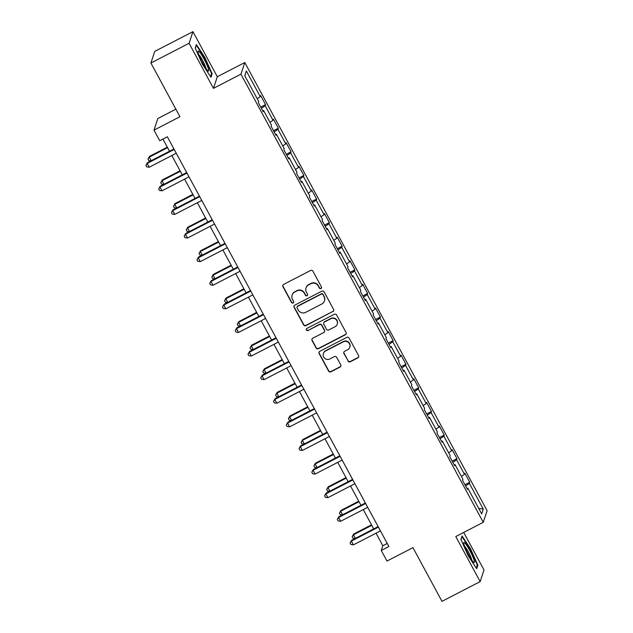 <?xml version="1.0" encoding="UTF-8"?>
<svg xmlns="http://www.w3.org/2000/svg" width="633" height="633" viewBox="0 0 633 633"><rect width="100%" height="100%" fill="white"/><g stroke="black" fill="none" stroke-linecap="round" stroke-linejoin="round"><path stroke-width="0.95" d="M320.963 288.537A1.195 1.171 -161.7 0 0 321.445 286.955L312.916 271.169A1.701 1.67 -161.7 0 0 310.613 270.465L283.639 284.407A1.701 1.67 -161.7 0 0 282.943 286.67L291.473 302.447A1.195 1.171 -161.7 0 0 293.657 302.281A1.195 1.171 -161.7 0 0 293.577 301.363L292.47 299.322A5.452 5.349 -161.7 0 1 294.693 292.09L296.94 290.927A5.452 5.349 -161.7 0 1 304.307 293.198L305.415 295.239A1.195 1.171 -161.7 0 0 307.591 295.073A1.195 1.171 -161.7 0 0 307.511 294.155L306.404 292.114A5.452 5.349 -161.7 0 1 308.635 284.882L310.882 283.719A5.452 5.349 -161.7 0 1 318.249 285.997L319.349 288.039A1.195 1.171 -161.7 0 0 320.963 288.537M306.032 287.92L306.135 287.604A5.452 5.349 -161.7 0 1 308.738 284.565L310.985 283.41A5.452 5.349 -161.7 0 1 318.352 285.681L319.451 287.722A1.195 1.171 -161.7 0 0 321.572 287.706M282.888 285.206A1.701 1.67 -161.7 0 0 283.046 286.353L291.584 302.131A1.195 1.171 -161.7 0 0 293.696 302.115M292.09 295.128L292.193 294.812A5.452 5.349 -161.7 0 1 294.804 291.773L297.051 290.61A5.452 5.349 -161.7 0 1 304.41 292.881L305.517 294.931A1.195 1.171 -161.7 0 0 307.638 294.915M348 361.063A1.701 1.67 -161.7 0 0 350.302 361.775L357.874 357.859A1.701 1.67 -161.7 0 0 358.571 355.604L349.092 338.077A1.701 1.67 -161.7 0 0 346.789 337.365L319.815 351.315A1.701 1.67 -161.7 0 0 319.119 353.57L328.598 371.096A1.701 1.67 -161.7 0 0 330.901 371.808L340.04 367.085A1.701 1.67 -161.7 0 0 340.736 364.822L336.677 357.321A1.701 1.67 -161.7 0 0 334.374 356.608L329.84 358.958A4.558 4.471 -161.7 0 1 323.368 353.546A4.558 4.471 -161.7 0 1 325.552 351.006L343.308 341.828A4.558 4.471 -161.7 0 1 349.78 347.232A4.558 4.471 -161.7 0 1 347.604 349.772L344.645 351.307A1.701 1.67 -161.7 0 0 343.948 353.562L348.11 360.747A1.701 1.67 -161.7 0 0 350.405 361.459L357.977 357.55A1.701 1.67 -161.7 0 0 358.729 356.751M189.077 43.281L213.456 88.367L217.309 76.735L192.93 31.65L189.077 43.281L150.907 63.015L179.954 116.725L154.001 130.145L159.722 140.732L167.357 136.791L388.899 546.516L381.264 550.465L386.992 561.052L412.945 547.64L441.984 601.35L480.154 581.616L484.008 569.985L463.704 532.432M213.456 88.367L240.936 74.164L483.256 522.32L455.776 536.531L480.154 581.616M332.895 311.673A1.701 1.67 -161.7 0 0 333.591 309.41L324.12 291.892A1.701 1.67 -161.7 0 0 321.817 291.18L294.843 305.122A1.701 1.67 -161.7 0 0 294.147 307.385L303.618 324.911A1.701 1.67 -161.7 0 0 305.921 325.623L333.005 311.357A1.701 1.67 -161.7 0 0 333.757 310.566M336.606 314.981L346.077 332.507A1.701 1.67 -161.7 0 1 345.389 334.77L318.407 348.712A1.701 1.67 -161.7 0 1 316.112 348L312.053 340.507A1.701 1.67 -161.7 0 1 312.749 338.244L323.692 332.586A1.701 1.67 -161.7 0 0 324.381 330.331L321.691 325.354A1.701 1.67 -161.7 0 0 319.396 324.642L308.002 330.529A1.195 1.171 -161.7 0 1 306.309 329.113A1.195 1.171 -161.7 0 1 306.878 328.448L334.303 314.277A1.701 1.67 -161.7 0 1 336.606 314.981M150.907 63.015L154.761 51.384L192.93 31.65M240.936 74.164L244.789 62.532L487.109 510.689L483.256 522.32M464.931 484.751L469.749 482.259L464.844 473.175L464.464 474.323L456.607 459.803L456.986 458.656L452.081 449.572L451.701 450.72L443.844 436.2L444.224 435.053L439.318 425.969L438.938 427.117L431.081 412.589L431.461 411.442L426.555 402.366L426.175 403.514L418.318 388.986L418.698 387.839L413.792 378.763L413.412 379.911L405.555 365.383L405.935 364.236L401.029 355.16L400.649 356.308L392.792 341.78L393.172 340.633L388.266 331.557L387.887 332.705L380.029 318.177L380.417 317.03L375.504 307.954L375.124 309.102L367.275 294.574L367.654 293.427L362.741 284.352L362.361 285.499L354.512 270.971L354.891 269.824L349.978 260.749L349.598 261.896L341.749 247.368L342.129 246.221L337.215 237.146L336.835 238.293L328.986 223.766L329.366 222.618L324.452 213.543L324.072 214.69L316.223 200.163L316.603 199.015L311.697 189.94L311.317 191.087L303.46 176.56L303.84 175.412L298.934 166.337L298.554 167.484L290.697 152.957L291.077 151.809L286.171 142.734L285.792 143.881L277.934 129.354L278.314 128.206L273.409 119.131L273.029 120.278L265.172 105.751L265.551 104.603L260.646 95.528L260.266 96.675L246.356 70.951L244.773 75.731L258.683 101.446L258.304 102.593L263.209 111.677L263.589 110.53L262.742 110.807M469.749 482.259L469.37 483.406L483.28 509.122L481.697 513.901L467.787 488.178L467.407 489.325L462.501 480.249L462.881 479.102L455.024 464.575L454.644 465.722L449.739 456.646L450.118 455.499L442.261 440.972L441.881 442.119L436.976 433.043L437.356 431.896L429.498 417.369L429.119 418.516L424.213 409.44L424.593 408.293L416.736 393.766L416.356 394.913L411.45 385.837L411.83 384.69L403.973 370.163L403.593 371.31L398.687 362.234L399.067 361.087L391.21 346.56L390.83 347.707L385.924 338.631L386.304 337.484L378.447 322.957L378.067 324.104L373.161 315.028L373.541 313.881L365.692 299.354L365.304 300.501L360.399 291.425L360.778 290.278L352.929 275.751L352.549 276.898L347.636 267.822L348.015 266.675L340.166 252.148L339.786 253.295L334.873 244.219L335.253 243.072L327.403 228.545L327.024 229.692L322.11 220.616L322.49 219.469L314.641 204.942L314.261 206.089L309.347 197.005L309.727 195.866L301.878 181.339L301.498 182.486L296.592 173.402L296.972 172.255L289.115 157.736L288.735 158.883L283.829 149.799L284.209 148.652L276.352 134.133L275.972 135.28L271.066 126.196L271.446 125.049L263.589 110.53M461.41 476.388L464.464 474.323M452.824 462.359L456.607 459.803M455.024 464.575L454.178 464.859M448.647 452.785L451.701 450.72M440.062 438.756L443.844 436.2M442.261 440.972L441.415 441.256M435.884 429.182L438.938 427.117M427.299 415.153L431.081 412.589M429.498 417.369L428.652 417.653M423.121 405.579L426.175 403.514M414.536 391.55L418.318 388.986M416.736 393.766L415.889 394.05M410.358 381.976L413.412 379.911M401.773 367.947L405.555 365.383M403.973 370.163L403.126 370.447M397.603 358.373L400.649 356.308M389.01 344.344L392.792 341.78M391.21 346.56L390.363 346.844M384.84 334.77L387.887 332.705M376.247 320.741L380.029 318.177M378.447 322.957L377.6 323.241M372.077 311.167L375.124 309.102M363.492 297.138L367.275 294.574M365.692 299.354L364.837 299.638M359.315 287.564L362.361 285.499M350.729 273.535L354.512 270.971M352.929 275.751L352.083 276.035M346.552 263.961L349.598 261.896M337.967 249.932L341.749 247.368M340.166 252.148L339.32 252.432M333.789 240.358L336.835 238.293M325.204 226.329L328.986 223.766M327.403 228.545L326.557 228.829M321.026 216.755L324.072 214.69M312.441 202.726L316.223 200.163M314.641 204.942L313.794 205.227M308.263 193.152L311.317 191.087M299.678 179.115L303.46 176.56M301.878 181.339L301.031 181.624M295.5 169.549L298.554 167.484M286.915 155.512L290.697 152.957M289.115 157.736L288.268 158.013M282.737 145.938L285.792 143.881M274.152 131.909L277.934 129.354M276.352 134.133L275.505 134.41M269.974 122.335L273.029 120.278M261.389 108.306L265.172 105.751M257.212 98.732L260.266 96.675M244.836 75.841L246.356 70.951M175.879 109.192L157.846 118.513L154.001 130.145M217.309 76.735L244.789 62.532M376.034 533.184L382.823 545.749L381.264 550.465M162.934 139.07L169.509 151.232M171.836 155.528L182.272 174.843M184.599 179.131L195.035 198.446M197.361 202.734L207.798 222.048M210.124 226.337L220.561 245.651M222.879 249.94L233.324 269.254M235.642 273.543L246.087 292.857M248.405 297.146L258.85 316.46M261.168 320.749L271.612 340.063M273.931 344.352L284.375 363.666M286.694 367.955L297.138 387.269M299.456 391.558L309.901 410.872M312.219 415.161L322.664 434.475M324.982 438.764L335.427 458.078M337.745 462.367L348.182 481.681M350.508 485.97L360.945 505.284M363.271 509.581L373.707 528.887M478.698 508.362L483.28 509.122M465.587 485.962L469.37 483.406M467.787 488.178L466.94 488.462M387.246 543.462L382.823 545.749M260.733 107.096L265.551 104.603M273.496 130.699L278.314 128.206M286.258 154.302L291.077 151.809M299.021 177.905L303.84 175.412M311.784 201.508L316.603 199.015M324.547 225.111L329.366 222.618M337.31 248.714L342.129 246.221M350.073 272.317L354.891 269.824M362.836 295.92L367.654 293.427M375.591 319.523L380.417 317.03M388.353 343.126L393.172 340.633M401.116 366.729L405.935 364.236M413.879 390.332L418.698 387.839M426.642 413.935L431.461 411.442M439.405 437.538L444.224 435.053M452.168 461.14L456.986 458.656M202.528 64.416L211.003 77.266L212.158 73.768L204.847 57.413L196.372 44.563L195.209 48.068L202.528 64.416M477.875 565.198L470.564 548.851L462.09 536.001L460.927 539.498L468.246 555.853L476.72 568.703L477.875 565.198L477.092 565.601M211.375 74.172L212.158 73.768M294.092 305.921A1.701 1.67 -161.7 0 0 294.25 307.068L303.729 324.594A1.701 1.67 -161.7 0 0 306.024 325.307L333.005 311.357M322.901 294.606A1.195 1.171 -161.7 0 0 321.295 294.108L297.613 306.348A1.195 1.171 -161.7 0 0 297.13 307.931L298.293 310.091A5.452 5.349 -161.7 0 0 305.66 312.362L321.841 303.99A5.452 5.349 -161.7 0 0 324.064 296.758L323.004 294.298A1.195 1.171 -161.7 0 0 321.398 293.799L321.295 294.108M297.043 307.013L297.146 306.704A1.195 1.171 -161.7 0 1 297.716 306.04L321.398 293.799M324.444 300.952L324.547 300.643A5.452 5.349 -161.7 0 0 324.175 296.45L324.064 296.758M323.004 294.298L324.175 296.45M311.998 339.035A1.701 1.67 -161.7 0 0 312.156 340.19L316.215 347.691A1.701 1.67 -161.7 0 0 318.518 348.403L345.491 334.453A1.701 1.67 -161.7 0 0 346.243 333.662M324.5 331.637L324.61 331.328A1.701 1.67 -161.7 0 0 324.492 330.015L321.801 325.038A1.701 1.67 -161.7 0 0 319.499 324.325L308.002 330.529M306.372 328.962A1.195 1.171 -161.7 0 0 308.105 330.212M335.039 326.723A4.558 4.471 -161.7 0 0 335.814 319.341A4.558 4.471 -161.7 0 0 330.743 318.771L324.492 322.007A1.701 1.67 -161.7 0 0 323.795 324.27L326.486 329.247A1.701 1.67 -161.7 0 0 328.78 329.951L335.039 326.723M337.215 324.183L337.326 323.867A4.558 4.471 -161.7 0 0 330.845 318.462L330.743 318.771M323.677 322.957L323.779 322.64A1.701 1.67 -161.7 0 1 324.594 321.691L330.845 318.462M343.885 352.098A1.701 1.67 -161.7 0 0 344.051 353.254L348.11 360.747M349.78 347.232L349.883 346.924A4.558 4.471 -161.7 0 0 343.41 341.511L343.308 341.828M323.368 353.546L323.479 353.238A4.558 4.471 -161.7 0 1 325.655 350.698L343.41 341.511M319.064 352.106A1.701 1.67 -161.7 0 0 319.222 353.261L328.701 370.78A1.701 1.67 -161.7 0 0 331.004 371.492L340.143 366.768A1.701 1.67 -161.7 0 0 340.894 365.969M167.31 147.165L149.523 156.359L149.261 157.142L151.192 160.711M167.587 147.671L149.261 157.142L147.972 159.073L149.523 156.359M150.876 160.869L148.787 160.584L147.972 159.073M173.933 148.953L147.442 162.649L147.18 163.433L174.21 149.459M149.23 167.215L146.706 166.867L145.891 165.355L147.18 163.433L149.23 167.215L176.251 153.241M145.891 165.355L147.442 162.649M207.648 70.611A11.275 1.551 62.7 0 0 208.075 70.967A11.275 1.551 62.7 0 0 206.303 63.514A11.275 1.551 62.7 0 0 199.11 51.534A11.275 1.551 62.7 0 0 198.018 51.518A11.275 1.551 62.7 0 0 201.626 61.053A11.275 1.551 62.7 0 0 207.648 70.611M206.01 68.578A8.538 1.179 62.7 0 0 203.035 61.251A8.538 1.179 62.7 0 0 198.778 54.588M195.296 48.25L196.293 45.228L204.506 57.682L211.588 73.523L210.567 76.617M469.773 550.465A11.275 1.551 62.7 0 0 463.736 542.956A11.275 1.551 62.7 0 0 468.42 554.548A11.275 1.551 62.7 0 0 473.793 562.405A11.275 1.551 62.7 0 0 469.773 550.465M471.727 560.015A8.538 1.179 62.7 0 0 468.214 551.683A8.538 1.179 62.7 0 0 464.495 546.026M461.006 539.688L462.011 536.665L470.224 549.112L477.306 564.96L476.285 568.046M180.073 170.768L162.285 179.962L162.024 180.745L163.955 184.314M180.35 171.274L162.024 180.745L160.735 182.676L162.285 179.962M163.638 184.472L161.55 184.187L160.735 182.676M192.836 194.371L175.048 203.565L174.787 204.356L176.718 207.917M193.112 194.877L174.787 204.356L173.497 206.279L175.048 203.565M176.401 208.075L174.312 207.79L173.497 206.279M186.695 172.556L160.204 186.252L159.943 187.036L186.972 173.062M161.993 190.818L159.469 190.47L158.654 188.958L159.943 187.036L161.993 190.818L189.014 176.844M158.654 188.958L160.204 186.252M199.458 196.159L172.967 209.855L172.706 210.639L199.735 196.665M174.748 214.421L172.231 214.081L171.416 212.561L172.706 210.639L174.748 214.421L201.777 200.447M171.416 212.561L172.967 209.855M205.598 217.974L187.811 227.168L187.55 227.959L189.481 231.52M205.875 218.48L187.55 227.959L186.26 229.882L187.811 227.168M189.164 231.678L187.075 231.393L186.26 229.882M218.361 241.577L200.574 250.771L200.313 251.562L202.236 255.123M218.638 242.083L200.313 251.562L199.023 253.485L200.574 250.771M201.927 255.281L199.838 254.996L199.023 253.485M231.124 265.18L213.337 274.374L213.076 275.165L214.998 278.726M231.401 265.686L213.076 275.165L211.786 277.088L213.337 274.374M214.69 278.884L212.601 278.599L211.786 277.088M212.221 219.762L185.73 233.458L185.469 234.242L212.498 220.268M187.51 238.024L184.994 237.684L184.171 236.164L185.469 234.242L187.51 238.024L214.54 224.05M184.171 236.164L185.73 233.458M224.984 243.365L198.493 257.061L198.232 257.845L225.261 243.871M200.273 261.627L197.757 261.287L196.934 259.767L198.232 257.845L200.273 261.627L227.302 247.653M196.934 259.767L198.493 257.061M237.747 266.968L211.256 280.664L210.995 281.448L238.024 267.474M213.036 285.23L210.52 284.89L209.697 283.37L210.995 281.448L213.036 285.23L240.065 271.256M209.697 283.37L211.256 280.664M250.51 290.571L224.019 304.267L223.758 305.051L250.787 291.077M225.799 308.833L223.283 308.493L222.46 306.973L223.758 305.051L225.799 308.833L252.828 294.859M222.46 306.973L224.019 304.267M263.273 314.174L236.782 327.87L236.52 328.654L263.542 314.68M238.562 332.436L236.046 332.096L235.223 330.584L236.52 328.654L238.562 332.436L265.591 318.462M235.223 330.584L236.782 327.87M276.035 337.777L249.537 351.473L249.283 352.257L276.305 338.283M251.325 356.039L248.809 355.699L247.986 354.187L249.283 352.257L251.325 356.039L278.354 342.065M247.986 354.187L249.537 351.473M288.798 361.38L262.299 375.076L262.038 375.86L289.067 361.886M264.088 379.642L261.564 379.302L260.749 377.79L262.038 375.86L264.088 379.642L291.117 365.668M260.749 377.79L262.299 375.076M301.553 384.983L275.062 398.679L274.801 399.463L301.83 385.489M276.85 403.245L274.326 402.904L273.511 401.393L274.801 399.463L276.85 403.245L303.88 389.271M273.511 401.393L275.062 398.679M314.316 408.586L287.825 422.282L287.564 423.066L314.593 409.092M289.613 426.848L287.089 426.507L286.274 424.996L287.564 423.066L289.613 426.848L316.642 412.882M286.274 424.996L287.825 422.282M327.079 432.189L300.588 445.885L300.327 446.669L327.356 432.695M302.376 450.459L299.852 450.11L299.037 448.599L300.327 446.669L302.376 450.459L329.405 436.485M299.037 448.599L300.588 445.885M339.842 455.792L313.351 469.488L313.09 470.272L340.119 456.306M315.139 474.062L312.615 473.713L311.8 472.202L313.09 470.272L315.139 474.062L342.16 460.088M311.8 472.202L313.351 469.488M352.605 479.395L326.114 493.091L325.853 493.882L352.882 479.909M327.902 497.665L325.378 497.316L324.563 495.805L325.853 493.882L327.902 497.665L354.923 483.691M324.563 495.805L326.114 493.091M243.887 288.783L226.1 297.977L225.839 298.768L227.761 302.329M244.164 289.297L225.839 298.768L224.541 300.691L226.1 297.977M227.453 302.487L225.364 302.202L224.541 300.691M256.65 312.386L238.863 321.58L238.601 322.371L240.524 325.932M256.927 312.9L238.601 322.371L237.304 324.294L238.863 321.58M240.216 326.09L238.127 325.805L237.304 324.294M269.413 335.988L251.625 345.191L251.364 345.974L253.287 349.535M269.682 336.503L251.364 345.974L250.067 347.897L251.625 345.191M252.978 349.693L250.89 349.408L250.067 347.897M282.176 359.591L264.388 368.794L264.127 369.577L266.05 373.138M282.445 360.106L264.127 369.577L262.83 371.5L264.388 368.794M265.741 373.296L263.652 373.011L262.83 371.5M294.938 383.194L277.143 392.397L276.89 393.18L278.813 396.741M295.207 383.709L276.89 393.18L275.592 395.103L277.143 392.397M278.504 396.907L276.415 396.614L275.592 395.103M307.693 406.797L289.906 416L289.653 416.783L291.576 420.344M307.97 407.312L289.653 416.783L288.355 418.706L289.906 416M291.267 420.51L289.17 420.217L288.355 418.706M320.456 430.4L302.669 439.603L302.408 440.386L304.338 443.947M320.733 430.915L302.408 440.386L301.118 442.309L302.669 439.603M304.022 444.113L301.933 443.828L301.118 442.309M333.219 454.011L315.432 463.206L315.171 463.989L317.101 467.55M333.496 454.518L315.171 463.989L313.881 465.912L315.432 463.206M316.785 467.716L314.696 467.431L313.881 465.912M345.982 477.614L328.195 486.809L327.934 487.592L329.864 491.153M346.259 478.121L327.934 487.592L326.644 489.515L328.195 486.809M329.548 491.319L327.459 491.034L326.644 489.515M358.745 501.217L340.958 510.412L340.696 511.195L342.627 514.756M359.022 501.724L340.696 511.195L339.407 513.118L340.958 510.412M342.311 514.922L340.222 514.637L339.407 513.118M365.368 502.998L338.877 516.694L338.615 517.485L365.645 503.512M340.665 521.268L338.141 520.919L337.326 519.408L338.615 517.485L340.665 521.268L367.686 507.294M337.326 519.408L338.877 516.694M371.508 524.82L353.72 534.015L353.459 534.798L355.39 538.359M371.785 525.327L353.459 534.798L352.17 536.729L353.72 534.015M355.073 538.525L352.985 538.24L352.17 536.729M378.13 526.601L351.639 540.297L351.378 541.088L378.407 527.115M353.42 544.871L350.904 544.522L350.089 543.011L351.378 541.088L353.42 544.871L380.449 530.897M350.089 543.011L351.639 540.297"/></g></svg>
